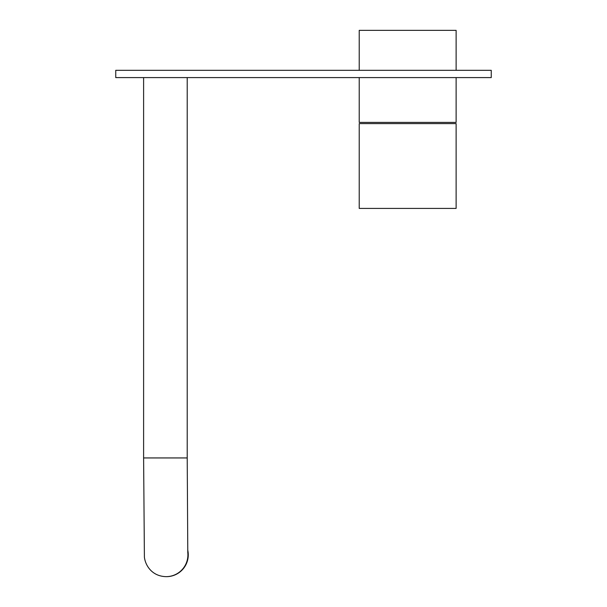 <?xml version="1.0" encoding="UTF-8"?>
<svg xmlns="http://www.w3.org/2000/svg" width="607" height="607" viewBox="0 0 607 607"><rect width="100%" height="100%" fill="white"/><g stroke="black" fill="none" stroke-linecap="round" stroke-linejoin="round"><path stroke-width="0.91" d="M359.223 77.59L359.223 122.409L456.123 122.409L456.123 77.59M456.123 70.321L456.123 30.35L359.223 30.35L359.223 70.321M456.123 123.623L456.123 208.413L359.223 208.413L359.223 123.623L456.123 123.623M187.7 549.912A21.806 21.806 90 0 1 166.462 576.65L166.113 576.65C151.629 576.324 145.21 564.935 144.398 557.059L143.609 457.944L187.214 457.944L187.791 552.84M115.747 77.59L115.747 70.321L491.253 70.321L491.253 77.59L115.747 77.59M187.768 552.332A21.806 21.806 90 0 1 166.113 576.65M143.609 77.59L143.609 457.944M187.214 77.59L187.214 457.944"/></g></svg>
